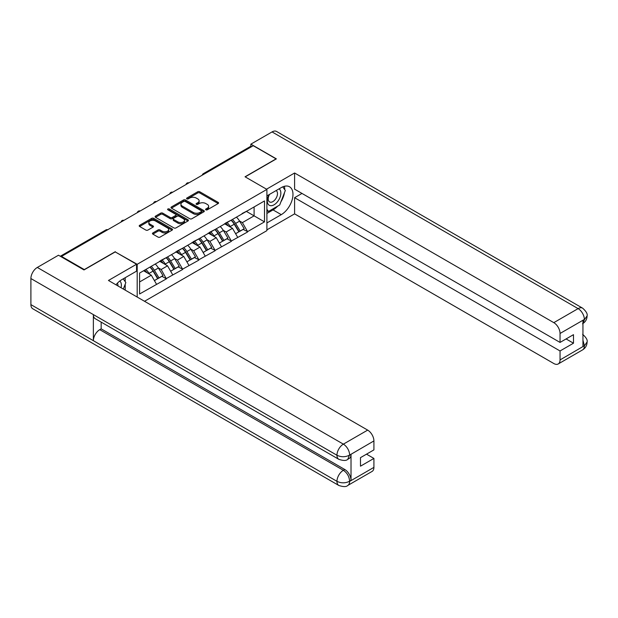 <?xml version="1.0" encoding="UTF-8"?>
<svg xmlns="http://www.w3.org/2000/svg" width="618" height="618" viewBox="0 0 618 618"><rect width="100%" height="100%" fill="white"/><g stroke="black" fill="none" stroke-linecap="round" stroke-linejoin="round"><path stroke-width="0.93" d="M205.871 209.826A1.012 0.587 0 0 0 207.3 209.826L218.162 203.561A1.445 0.834 0 0 0 218.587 202.967A1.445 0.834 0 0 0 218.162 202.38L199.769 191.758A1.445 0.834 0 0 0 197.721 191.758L186.868 198.03A1.012 0.587 0 0 0 186.566 198.44A1.012 0.587 0 0 0 186.868 198.857A1.012 0.587 0 0 0 188.297 198.857L189.703 198.046A4.627 2.673 0 0 1 196.238 198.046L197.775 198.926A4.627 2.673 0 0 1 199.127 200.819A4.627 2.673 0 0 1 197.775 202.704L196.369 203.515A1.012 0.587 0 0 0 196.076 203.925A1.012 0.587 0 0 0 196.369 204.342A1.012 0.587 0 0 0 197.799 204.342L199.205 203.531A4.627 2.673 0 0 1 205.748 203.531L207.277 204.411A4.627 2.673 0 0 1 208.629 206.304A4.627 2.673 0 0 1 207.277 208.189L205.871 209A1.012 0.587 0 0 0 205.578 209.417A1.012 0.587 0 0 0 205.871 209.826L205.871 209M152.862 232.94A1.445 0.834 0 0 0 152.445 233.527A1.445 0.834 0 0 0 152.862 234.122L158.023 237.096A1.445 0.834 0 0 0 160.07 237.096L172.128 230.135A1.445 0.834 0 0 0 172.553 229.548A1.445 0.834 0 0 0 172.128 228.954L153.735 218.339A1.445 0.834 0 0 0 151.688 218.339L139.629 225.3A1.445 0.834 0 0 0 139.212 225.887A1.445 0.834 0 0 0 139.629 226.482L145.863 230.074A1.445 0.834 0 0 0 147.911 230.074L153.071 227.1A1.445 0.834 0 0 0 153.496 226.505A1.445 0.834 0 0 0 153.071 225.918L149.981 224.133A3.862 2.233 0 0 1 148.845 222.557A3.862 2.233 0 0 1 151.232 220.495A3.862 2.233 0 0 1 155.442 220.974L167.555 227.965A3.862 2.233 0 0 1 168.683 229.548A3.862 2.233 0 0 1 166.296 231.611A3.862 2.233 0 0 1 162.086 231.124L160.07 229.958A1.445 0.834 0 0 0 158.023 229.958L152.862 232.94L152.862 234.122M115.327 251.673L84.303 269.579L61.506 256.416L253.264 145.709L276.061 158.872L245.037 176.787L266.899 189.402L137.188 264.295L115.327 251.974M189.803 218.749A1.445 0.834 0 0 0 191.85 218.749L203.901 211.789A1.445 0.834 0 0 0 204.326 211.201A1.445 0.834 0 0 0 203.901 210.607L185.516 199.993A1.445 0.834 0 0 0 183.469 199.993L171.41 206.953A1.445 0.834 0 0 0 170.985 207.54A1.445 0.834 0 0 0 171.41 208.135L189.803 218.749M168.289 210.043A1.012 0.587 0 0 1 169.317 210.19L169.317 208.984L188.019 219.784A1.445 0.834 0 0 1 188.436 220.371A1.445 0.834 0 0 1 188.019 220.966L175.96 227.926A1.445 0.834 0 0 1 173.913 227.926L155.52 217.304L155.52 216.122A1.445 0.834 0 0 0 155.095 216.717A1.445 0.834 0 0 0 155.52 217.304M155.52 216.122L160.68 213.148A1.445 0.834 0 0 1 162.727 213.148L170.182 217.451A1.445 0.834 0 0 0 172.229 217.451L175.651 215.473A1.445 0.834 0 0 0 176.076 214.886A1.445 0.834 0 0 0 175.651 214.299L167.887 209.811A1.012 0.587 0 0 1 167.586 209.402A1.012 0.587 0 0 1 168.212 208.861A1.012 0.587 0 0 1 169.317 208.984M137.188 297.049L137.188 264.295M144.527 301.283L266.899 230.638L266.899 189.402M149.958 267.076A9.865 5.693 -120 0 1 153.334 271.024L157.938 278.618L161.939 276.3L166.389 278.865L161.182 269.494L158.301 267.826M166.389 278.865L139.583 293.983L139.583 273.071L264.504 200.943L264.504 221.862L247.586 231.626L242.38 222.611L239.498 220.95M231.163 220.193A9.865 5.693 -120 0 1 234.539 224.141L239.135 231.735L243.144 229.417L247.586 231.626M247.586 231.989L231.348 241.005L226.142 231.989L223.26 230.321M214.917 229.572A9.865 5.693 -120 0 1 218.293 233.519L222.889 241.113L226.899 238.795L231.348 241.005M231.348 241.368L215.11 250.383L209.904 241.368L207.022 239.699M198.679 238.95A9.865 5.693 -120 0 1 202.055 242.897L206.651 250.483L210.661 248.173L215.11 250.383M215.11 250.738L198.865 259.753L193.666 250.738L190.777 249.077M182.441 248.328A9.865 5.693 -120 0 1 185.817 252.275L190.414 259.861L194.423 257.551L198.865 259.753M198.865 260.116L182.627 269.131L177.42 260.116L174.539 258.448M166.203 257.698A9.865 5.693 -120 0 1 169.579 261.646L174.176 269.239L178.185 266.922L182.627 269.131M182.627 269.494L166.389 278.509M160.873 260.417L166.389 257.59M161.182 269.494L167.532 265.825L159.521 261.198M172.739 274.84L167.532 265.825M177.111 251.039L182.627 248.212M177.42 260.116L183.77 256.447L175.759 251.82M188.977 265.462L183.77 256.447M193.349 241.661L198.865 238.842M193.666 250.738L200.016 247.076L191.997 242.449M205.215 256.091L200.016 247.076M209.587 232.291L215.11 229.463M209.904 241.368L216.254 237.698L208.235 233.071M221.46 246.713L216.254 237.698M225.833 222.913L231.348 220.085M226.142 231.989L232.492 228.32L224.473 223.693M237.698 237.335L232.492 228.32M251.696 146.613L204.543 173.836M203.878 174.222A2.209 1.275 120 0 1 204.434 173.782A2.209 1.275 60 0 0 203.33 173.666L250.491 146.443A2.209 1.275 60 0 1 251.596 146.551M242.071 213.534L247.586 210.715M242.38 222.611L254.091 215.852L254.091 206.953L264.504 200.943M246.389 211.402L264.504 221.862M61.506 256.416L61.506 256.957M139.583 281.962L151.294 275.203L143.592 270.754M156.501 284.218L151.294 275.203M234.307 224.319L234.825 224.62M218.069 233.697L218.587 233.998M201.831 243.075L202.341 243.368M185.585 252.445L186.103 252.747M169.347 261.823L169.865 262.125M153.109 271.202L153.627 271.495M206.273 209.973L207.277 209.394A4.627 2.673 0 0 0 208.629 207.501L208.629 206.304M199.127 200.819L199.127 202.016A4.627 2.673 0 0 1 197.775 203.909L196.771 204.481M218.162 202.38L218.162 203.561L199.769 192.963A1.445 0.834 0 0 0 197.721 192.963L187.269 198.996M203.901 210.607L203.901 211.789L185.516 201.19A1.445 0.834 0 0 0 183.469 201.19L171.433 208.142L171.41 206.953M201.352 211.611A1.012 0.587 0 0 0 201.646 211.201A1.012 0.587 0 0 0 201.352 210.784L185.207 201.468A1.012 0.587 0 0 0 183.778 201.468L182.295 202.318A4.627 2.673 0 0 0 180.943 204.21A4.627 2.673 0 0 0 182.295 206.095L193.326 212.468A4.627 2.673 0 0 0 199.869 212.468L201.352 211.611L201.352 212.816A1.012 0.587 0 0 0 201.646 212.399L201.646 211.201M180.943 204.21L180.943 205.408A4.627 2.673 0 0 0 182.295 207.3L182.295 206.095M201.352 212.816L199.869 213.666A4.627 2.673 0 0 1 193.326 213.666L182.295 207.3M155.543 217.32L160.68 214.346L160.68 213.148M176.076 214.886L176.076 216.091A1.445 0.834 0 0 1 175.651 216.679L172.229 218.656A1.445 0.834 0 0 1 170.182 218.656L162.727 214.346A1.445 0.834 0 0 0 160.68 214.346M169.317 210.19L187.996 220.974M177.922 221.924A3.862 2.233 0 0 0 182.14 222.403A3.862 2.233 0 0 0 184.527 220.34A3.862 2.233 0 0 0 183.392 218.764L179.127 216.3A1.445 0.834 0 0 0 177.08 216.3L173.658 218.278A1.445 0.834 0 0 0 173.233 218.865A1.445 0.834 0 0 0 173.658 219.46L177.922 221.924L177.922 223.121A3.862 2.233 0 0 0 182.14 223.608A3.862 2.233 0 0 0 184.527 221.545L184.527 220.34M173.233 218.865L173.233 220.07A1.445 0.834 0 0 0 173.658 220.657L173.658 219.46M177.922 223.121L173.658 220.657M168.683 229.548L168.683 230.746A3.862 2.233 0 0 1 166.296 232.808A3.862 2.233 0 0 1 162.086 232.329L160.07 231.163A1.445 0.834 0 0 0 158.023 231.163L152.885 234.129M148.845 222.557L148.845 223.755A3.862 2.233 0 0 0 149.981 225.338L149.981 224.133M153.048 227.107L149.981 225.338M172.105 230.151L153.735 219.537A1.445 0.834 0 0 0 151.688 219.537L139.653 226.489M236.447 217.142A12.074 6.968 60 0 1 239.606 221.12L235.597 223.438A12.074 6.968 -120 0 0 232.438 219.46M235.597 223.438L240.193 231.032L244.203 228.714L239.606 221.12M239.135 231.735L240.193 231.032M243.144 229.417L244.203 228.714M225.531 223.083A9.865 5.693 60 0 1 228.251 225.871M227.076 222.557A12.074 6.968 60 0 1 230.236 226.536L230.692 227.285M235.628 233.758L238.842 231.812L234.245 224.218A12.074 6.968 -120 0 0 231.086 220.24M238.842 231.812L235.589 233.689M220.201 226.52A12.074 6.968 60 0 1 223.368 230.499L219.359 232.816A12.074 6.968 -120 0 0 216.2 228.838M219.359 232.816L223.955 240.402L227.965 238.092L223.368 230.499M222.889 241.113L223.955 240.402M226.899 238.795L227.965 238.092M209.293 232.461A9.865 5.693 60 0 1 212.013 235.249M210.831 231.928A12.074 6.968 60 0 1 213.998 235.906L214.454 236.655M219.39 243.137L222.604 241.182L218.007 233.596A12.074 6.968 -120 0 0 214.84 229.618M222.604 241.182L219.351 243.067M203.963 235.898A12.074 6.968 60 0 1 207.13 239.877L203.121 242.186A12.074 6.968 -120 0 0 199.954 238.208M203.121 242.186L207.718 249.78L211.727 247.463L207.13 239.877M206.651 250.483L207.718 249.78M210.661 248.173L211.727 247.463M193.055 241.839A9.865 5.693 60 0 1 195.775 244.628M194.593 241.306A12.074 6.968 60 0 1 197.76 245.284L198.208 246.034M203.152 252.507L206.366 250.56L201.769 242.974A12.074 6.968 -120 0 0 198.602 238.996M206.366 250.56L203.113 252.438M187.725 245.276A12.074 6.968 60 0 1 190.885 249.255L186.883 251.565A12.074 6.968 -120 0 0 183.716 247.586M186.883 251.565L191.48 259.158L195.481 256.841L190.885 249.255M190.414 259.861L191.48 259.158M194.423 257.551L195.481 256.841M176.818 251.209A9.865 5.693 60 0 1 179.537 254.006M178.355 250.684A12.074 6.968 60 0 1 181.522 254.662L181.97 255.412M186.914 261.885L190.12 259.939L185.524 252.345A12.074 6.968 -120 0 0 182.364 248.366M190.12 259.939L186.868 261.816M171.487 254.647A12.074 6.968 60 0 1 174.647 258.625L170.638 260.943A12.074 6.968 -120 0 0 167.478 256.964M170.638 260.943L175.234 268.529L179.243 266.219L174.647 258.625M174.176 269.239L175.234 268.529M178.185 266.922L179.243 266.219M160.572 260.587A9.865 5.693 60 0 1 163.291 263.376M162.117 260.062A12.074 6.968 60 0 1 165.276 264.041L165.732 264.782M170.668 271.263L173.882 269.317L169.286 261.723A12.074 6.968 -120 0 0 166.126 257.745M173.882 269.317L170.63 271.194M155.242 264.025A12.074 6.968 60 0 1 158.409 268.003L154.4 270.321A12.074 6.968 -120 0 0 151.24 266.343M154.4 270.321L158.996 277.907L163.005 275.597L158.409 268.003M157.938 278.618L158.996 277.907M161.939 276.3L163.005 275.597M144.597 270.174A9.865 5.693 60 0 1 147.053 272.754M145.879 269.433A12.074 6.968 60 0 1 149.038 273.411L149.494 274.16M154.43 280.634L157.644 278.687L153.048 271.101A12.074 6.968 -120 0 0 149.88 267.123M157.644 278.687L154.392 280.564M269.054 194.655A9.571 5.523 120 0 0 270.699 205.701A9.571 5.523 120 0 0 279.344 198.857A9.571 5.523 120 0 0 279.112 188.845M269.595 194.338A6.551 3.785 120 0 0 269.572 201.939A6.551 3.785 120 0 0 270.529 202.24A6.551 3.785 120 0 0 276.524 197.405A6.551 3.785 120 0 0 276.122 190.591A6.551 3.785 120 0 0 276.107 190.583M282.758 186.852L285.323 190.491L279.699 204.975L268.459 211.464L266.899 209.239M266.899 210.56L268.459 211.464M123.221 278.849L125.84 282.565L123.322 289.046M121.043 287.725A9.571 5.523 120 0 0 119.776 281.036M117.992 285.964A6.551 3.785 120 0 0 117.32 283.276M277.629 206.165A16.562 9.564 120 0 1 273.04 209.904L281.267 214.647A16.562 9.564 120 0 0 292.082 200.054A16.562 9.564 120 0 0 289.548 186.783A16.562 9.564 120 0 0 281.267 187.602L266.899 195.898M281.267 214.647L266.899 222.944M266.899 229.857L294.593 213.867L294.593 197.698L560.047 350.962L560.047 359.915L584.504 345.663L582.952 346.397L582.952 320.549L584.358 319.436L560.047 333.473A8.83 5.098 -120 0 0 553.805 322.65L578.108 308.621L272.051 131.92L250.869 144.148L276.37 158.872L245.191 176.872M301.978 193.434L294.593 197.698M566.088 338.942L573.481 343.206L573.481 334.67L560.047 342.426L294.593 189.162L294.593 172.994L553.805 322.65M266.536 189.193L294.593 172.994M294.593 213.867L553.805 363.523A8.83 5.098 -120 0 0 558.216 363.963A8.83 5.098 -120 0 0 560.047 359.915M272.051 131.92A9.054 5.23 -60 0 1 276.578 131.472L582.635 308.173A9.054 5.23 -60 0 0 578.108 308.621A8.83 5.098 60 0 1 584.358 319.436M250.869 146.342L250.869 144.148M560.047 342.426L560.047 333.473M573.481 343.206L560.047 350.962M280.92 201.831A16.562 9.564 120 0 0 284.481 192.646M284.751 189.68A16.562 9.564 120 0 0 284.342 186.304M273.04 209.904L266.899 213.449M266.899 211.526L267.733 211.039M582.952 340.209L584.358 345.586M582.635 334.315C586.188 337.513 587.679 340.062 587.1 341.978L584.52 345.663M582.635 308.173C586.188 311.341 587.672 313.913 587.1 315.898L584.512 319.529M338.834 459.321A9.054 5.23 -60 0 1 336.957 455.242C341.128 457.243 345.284 457.22 349.44 455.188L347.779 459.313C346.296 460.819 343.314 460.819 338.834 459.321L95.234 318.687A9.054 5.23 -60 0 1 93.364 314.601L30.9 278.54A9.054 5.23 -60 0 1 37.304 267.447L58.486 255.219L83.994 269.942L115.226 251.912L136.563 264.234L136.563 271.147L121.785 279.676A16.562 9.564 120 0 0 115.983 284.805M136.563 264.234L108.459 280.464L367.671 430.113A8.83 5.098 60 0 1 373.913 440.935L373.913 449.889L360.487 457.644L360.487 466.181L373.913 458.425L373.913 467.378A8.83 5.098 60 0 1 372.082 471.426L347.779 485.454A8.83 5.098 -120 0 0 349.61 481.414L373.913 467.378M124.851 289.927L128.335 291.943M125.215 289.718L125.215 284.164M125.215 281.684L125.215 277.698M347.779 485.454C346.366 486.953 343.384 486.961 338.834 485.47L32.777 308.768A9.054 5.23 -60 0 1 30.9 304.62L93.364 340.68A9.054 5.23 -60 0 1 99.761 329.657L343.361 470.298L344.767 469.487A8.83 5.098 60 0 1 351.016 480.302L351.016 454.454A8.83 5.098 60 0 1 349.185 458.502L347.779 459.313M30.9 278.54L30.9 304.62M37.304 267.447L343.361 444.149A9.054 5.23 -60 0 0 336.957 455.242L93.364 314.601L93.364 340.68L336.957 481.322C341.113 483.33 345.277 483.33 349.448 481.322L349.61 481.414M373.913 458.425L366.52 454.16M101.167 322.109L101.167 328.846L344.767 469.487M101.167 328.846L99.761 329.657M107.099 230.097L60.935 256.632M107.555 229.834A2.209 1.275 -60 0 0 106.999 230.035A2.209 1.275 -120 0 0 105.894 229.927L60.286 256.254M187.64 183.6A2.209 1.275 120 0 1 188.196 183.152A2.209 1.275 -60 0 1 188.76 182.951M171.395 192.97A2.209 1.275 120 0 1 171.958 192.53A2.209 1.275 -60 0 1 172.515 192.329M155.157 202.349A2.209 1.275 120 0 1 155.721 201.908A2.209 1.275 -60 0 1 156.277 201.7M138.919 211.727A2.209 1.275 120 0 1 139.475 211.279A2.209 1.275 -60 0 1 140.039 211.078M122.681 221.105A2.209 1.275 120 0 1 123.237 220.657A2.209 1.275 -60 0 1 123.801 220.456M207.277 209.394L207.277 208.189M196.369 204.342L196.369 203.515M197.775 203.909L197.775 202.704M186.868 198.857L186.868 198.03M197.721 192.963L197.721 191.758M199.769 192.963L199.769 191.758M183.469 201.19L183.469 199.993M185.516 201.19L185.516 199.993M193.326 213.666L193.326 212.468M199.869 213.666L199.869 212.468M162.727 214.346L162.727 213.148M170.182 218.656L170.182 217.451M172.229 218.656L172.229 217.451M175.651 216.679L175.651 215.473M188.019 220.966L188.019 219.784M158.023 231.163L158.023 229.958M160.07 231.163L160.07 229.958M162.086 232.329L162.086 231.124M153.071 227.1L153.071 225.918M139.629 226.482L139.629 225.3M151.688 219.537L151.688 218.339M153.735 219.537L153.735 218.339M172.128 230.135L172.128 228.954M234.245 224.218L230.236 226.536M218.007 233.596L213.998 235.906M201.769 242.974L197.76 245.284M185.524 252.345L181.522 254.662M169.286 261.723L165.276 264.041M153.048 271.101L149.038 273.411M587.1 342.009C587 345.47 585.478 348.112 582.527 349.927A8.83 5.098 -120 0 0 584.358 345.879M582.952 323.484L584.358 319.738M351.016 480.302L349.456 481.322M373.913 440.935L349.456 455.188M349.61 455.265L351.016 454.454M349.61 454.972A8.83 5.098 60 0 0 343.361 444.149L367.671 430.113M338.834 485.47A9.054 5.23 -60 0 1 336.957 481.322A9.054 5.23 -60 0 1 343.361 470.298C347.123 472.816 349.201 476.416 349.61 481.113M203.33 173.666A2.209 2.209 0 0 0 202.271 175.149M188.907 182.866A2.209 2.209 0 0 0 186.033 184.527M172.669 192.244A2.209 2.209 0 0 0 169.796 193.897M156.424 201.615A2.209 2.209 0 0 0 153.55 203.276M140.186 210.993A2.209 2.209 0 0 0 137.312 212.654M123.948 220.371A2.209 2.209 0 0 0 121.074 222.032M107.71 229.749A2.209 2.209 0 0 0 105.894 229.927M558.216 363.963L582.527 349.927M587.1 315.922C586.984 319.359 585.455 321.978 582.527 323.778"/></g></svg>
